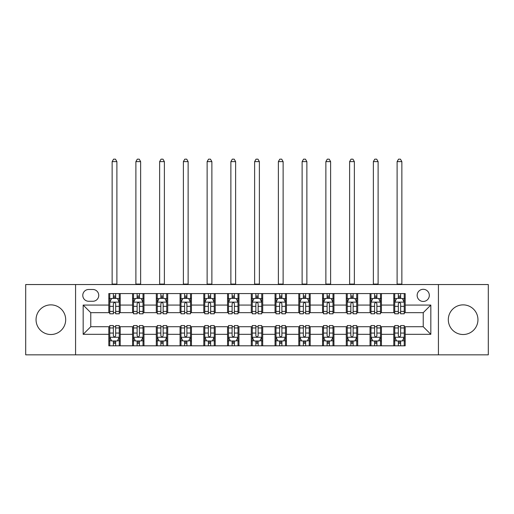 <?xml version="1.0" encoding="UTF-8"?>
<svg xmlns="http://www.w3.org/2000/svg" width="514" height="514" viewBox="0 0 514 514"><rect width="100%" height="100%" fill="white"/><g stroke="black" fill="none" stroke-linecap="round" stroke-linejoin="round"><path stroke-width="0.77" d="M463.127 304.873A14.816 14.816 0 0 0 448.311 319.695A14.816 14.816 0 0 0 463.127 334.511A14.816 14.816 0 0 0 477.949 319.695A14.816 14.816 0 0 0 463.127 304.873M50.873 304.873A14.816 14.816 0 0 0 36.051 319.695A14.816 14.816 0 0 0 50.873 334.511A14.816 14.816 0 0 0 65.689 319.695A14.816 14.816 0 0 0 50.873 304.873M423.234 289.298A6.078 6.078 0 0 0 417.15 295.377A6.078 6.078 0 0 0 423.234 301.455A6.078 6.078 0 0 0 429.312 295.377A6.078 6.078 0 0 0 423.234 289.298M438.429 354.84L488.3 354.84L488.3 284.544L438.429 284.544L438.429 354.84L75.571 354.84L75.571 284.544L25.7 284.544L25.7 354.84L75.571 354.84M88.678 301.268L92.861 301.268A5.892 5.892 0 0 0 98.746 295.377A5.892 5.892 0 0 0 92.861 289.485L88.678 289.485A5.892 5.892 0 0 0 82.786 295.377A5.892 5.892 0 0 0 88.678 301.268M438.429 284.544L75.571 284.544M108.814 334.318L83.172 334.318L83.172 305.065L108.814 305.065L108.814 312.666L90.766 312.666L90.766 326.724L108.814 326.724L108.814 345.813L405.186 345.813L405.186 326.724L423.234 326.724L423.234 312.666L405.186 312.666L405.186 305.065L430.828 305.065L430.828 334.318L405.186 334.318M405.186 305.065L405.186 293.571L108.814 293.571L108.814 305.065M393.788 293.571L393.788 312.666L394.733 312.666M398.344 312.666L400.624 312.666M404.235 312.666L405.186 312.666M393.788 312.666L380.488 312.666M370.035 293.571L370.035 312.666L370.986 312.666M374.597 312.666L376.878 312.666M370.035 312.666L356.742 312.666M346.288 293.571L346.288 312.666L347.239 312.666M350.85 312.666L353.131 312.666M346.288 312.666L332.995 312.666M322.541 293.571L322.541 312.666L323.492 312.666M327.103 312.666L329.384 312.666M322.541 312.666L309.242 312.666M298.795 293.571L298.795 312.666L299.746 312.666M303.356 312.666L305.637 312.666M298.795 312.666L285.495 312.666M275.048 293.571L275.048 312.666L275.999 312.666M279.61 312.666L281.89 312.666M275.048 312.666L261.748 312.666M251.301 293.571L251.301 312.666L252.252 312.666M255.863 312.666L258.137 312.666M251.301 312.666L238.001 312.666M227.554 293.571L227.554 312.666L228.505 312.666M232.11 312.666L234.39 312.666M227.554 312.666L214.254 312.666M203.807 293.571L203.807 312.666L204.758 312.666M208.363 312.666L210.644 312.666M203.807 312.666L190.508 312.666M180.061 293.571L180.061 312.666L181.005 312.666M184.616 312.666L186.897 312.666M180.061 312.666L166.761 312.666M156.314 293.571L156.314 312.666L157.258 312.666M160.869 312.666L163.15 312.666M156.314 312.666L143.014 312.666M132.561 293.571L132.561 312.666L133.512 312.666M137.122 312.666L139.403 312.666M132.561 312.666L119.267 312.666M108.814 312.666L109.765 312.666M113.376 312.666L115.656 312.666M108.814 326.724L109.765 326.724M113.376 326.724L115.656 326.724M119.267 326.724L120.212 326.724L120.212 345.813M133.512 326.724L120.212 326.724M137.122 326.724L139.403 326.724M143.014 326.724L143.965 326.724L143.965 345.813M157.258 326.724L143.965 326.724M160.869 326.724L163.15 326.724M166.761 326.724L167.712 326.724L167.712 345.813M181.005 326.724L167.712 326.724M184.616 326.724L186.897 326.724M190.508 326.724L191.459 326.724L191.459 345.813M204.758 326.724L191.459 326.724M208.363 326.724L210.644 326.724M214.254 326.724L215.205 326.724L215.205 345.813M228.505 326.724L215.205 326.724M232.11 326.724L234.39 326.724M238.001 326.724L238.952 326.724L238.952 345.813M252.252 326.724L238.952 326.724M255.863 326.724L258.137 326.724M261.748 326.724L262.699 326.724L262.699 345.813M275.999 326.724L262.699 326.724M279.61 326.724L281.89 326.724M285.495 326.724L286.446 326.724L286.446 345.813M299.746 326.724L286.446 326.724M303.356 326.724L305.637 326.724M309.242 326.724L310.193 326.724L310.193 345.813M323.492 326.724L310.193 326.724M327.103 326.724L329.384 326.724M332.995 326.724L333.939 326.724L333.939 345.813M347.239 326.724L333.939 326.724M350.85 326.724L353.131 326.724M356.742 326.724L357.686 326.724L357.686 345.813M370.986 326.724L357.686 326.724M374.597 326.724L376.878 326.724M380.488 326.724L381.439 326.724L381.439 345.813M394.733 326.724L381.439 326.724M398.344 326.724L400.624 326.724M404.235 326.724L405.186 326.724M120.212 293.571L120.212 312.666M108.814 298.319L109.765 298.319M113.376 298.319L115.656 298.319M119.267 298.319L120.212 298.319M108.814 341.065L109.765 341.065M113.376 341.065L115.656 341.065M119.267 341.065L120.212 341.065M132.561 326.724L132.561 345.813M143.965 293.571L143.965 312.666M132.561 298.319L133.512 298.319M137.122 298.319L139.403 298.319M143.014 298.319L143.965 298.319M132.561 341.065L133.512 341.065M137.122 341.065L139.403 341.065M143.014 341.065L143.965 341.065M156.314 326.724L156.314 345.813M156.314 341.065L157.258 341.065M160.869 341.065L163.15 341.065M166.761 341.065L167.712 341.065M167.712 293.571L167.712 312.666M156.314 298.319L157.258 298.319M160.869 298.319L163.15 298.319M166.761 298.319L167.712 298.319M180.061 326.724L180.061 345.813M180.061 341.065L181.005 341.065M184.616 341.065L186.897 341.065M190.508 341.065L191.459 341.065M191.459 293.571L191.459 312.666M180.061 298.319L181.005 298.319M184.616 298.319L186.897 298.319M190.508 298.319L191.459 298.319M203.807 326.724L203.807 345.813M203.807 341.065L204.758 341.065M208.363 341.065L210.644 341.065M214.254 341.065L215.205 341.065M215.205 293.571L215.205 312.666M203.807 298.319L204.758 298.319M208.363 298.319L210.644 298.319M214.254 298.319L215.205 298.319M227.554 326.724L227.554 345.813M227.554 341.065L228.505 341.065M232.11 341.065L234.39 341.065M238.001 341.065L238.952 341.065M238.952 293.571L238.952 312.666M227.554 298.319L228.505 298.319M232.11 298.319L234.39 298.319M238.001 298.319L238.952 298.319M251.301 326.724L251.301 345.813M251.301 341.065L252.252 341.065M255.863 341.065L258.137 341.065M261.748 341.065L262.699 341.065M262.699 293.571L262.699 312.666M251.301 298.319L252.252 298.319M255.863 298.319L258.137 298.319M261.748 298.319L262.699 298.319M275.048 326.724L275.048 345.813M275.048 341.065L275.999 341.065M279.61 341.065L281.89 341.065M285.495 341.065L286.446 341.065M286.446 293.571L286.446 312.666M275.048 298.319L275.999 298.319M279.61 298.319L281.89 298.319M285.495 298.319L286.446 298.319M298.795 326.724L298.795 345.813M298.795 341.065L299.746 341.065M303.356 341.065L305.637 341.065M309.242 341.065L310.193 341.065M310.193 293.571L310.193 312.666M298.795 298.319L299.746 298.319M303.356 298.319L305.637 298.319M309.242 298.319L310.193 298.319M322.541 326.724L322.541 345.813M322.541 341.065L323.492 341.065M327.103 341.065L329.384 341.065M332.995 341.065L333.939 341.065M333.939 293.571L333.939 312.666M322.541 298.319L323.492 298.319M327.103 298.319L329.384 298.319M332.995 298.319L333.939 298.319M346.288 326.724L346.288 345.813M346.288 341.065L347.239 341.065M350.85 341.065L353.131 341.065M356.742 341.065L357.686 341.065M357.686 293.571L357.686 312.666M346.288 298.319L347.239 298.319M350.85 298.319L353.131 298.319M356.742 298.319L357.686 298.319M370.035 326.724L370.035 345.813M370.035 341.065L370.986 341.065M374.597 341.065L376.878 341.065M380.488 341.065L381.439 341.065M381.439 293.571L381.439 312.666M370.035 298.319L370.986 298.319M374.597 298.319L376.878 298.319M380.488 298.319L381.439 298.319M393.788 326.724L393.788 345.813M393.788 341.065L394.733 341.065M398.344 341.065L400.624 341.065M404.235 341.065L405.186 341.065M393.788 298.319L394.733 298.319M398.344 298.319L400.624 298.319M404.235 298.319L405.186 298.319M90.766 312.666L83.172 305.065M90.766 326.724L83.172 334.318M430.828 305.065L423.234 312.666M430.828 334.318L423.234 326.724M115.656 296.038L113.376 296.038M119.267 311.42L115.656 311.42L115.656 313.803L119.267 313.803L119.267 302.213L117.365 298.416L111.666 298.416L109.765 302.213L109.765 313.803L113.376 313.803L113.376 311.42L109.765 311.42M109.765 302.213L109.765 293.571M119.267 302.213L119.267 293.571M113.376 298.416L113.376 293.571M115.656 293.571L115.656 298.416M115.656 311.42L115.656 303.639C114.898 302.174 114.134 302.174 113.376 303.639L113.376 311.42M112.142 284.544L112.142 161.627L116.89 161.627L115.464 159.16L113.568 159.16L112.142 161.627M116.89 284.544L116.89 161.627M113.376 343.346L115.656 343.346M109.765 327.964L113.376 327.964L113.376 325.58L109.765 325.58L109.765 337.171L111.666 340.968L117.365 340.968L119.267 337.171L119.267 325.58L115.656 325.58L115.656 327.964L119.267 327.964M119.267 337.171L119.267 345.813M109.765 337.171L109.765 345.813M115.656 340.968L115.656 345.813M113.376 345.813L113.376 340.968M113.376 327.964L113.376 335.745C114.134 337.21 114.892 337.21 115.656 335.745L115.656 327.964M139.403 296.038L137.122 296.038M143.014 311.42L139.403 311.42L139.403 313.803L143.014 313.803L143.014 302.213L141.112 298.416L135.413 298.416L133.512 302.213L133.512 313.803L137.122 313.803L137.122 311.42L133.512 311.42M133.512 302.213L133.512 293.571M143.014 302.213L143.014 293.571M137.122 298.416L137.122 293.571M139.403 293.571L139.403 298.416M139.403 311.42L139.403 303.639C138.645 302.174 137.887 302.174 137.122 303.639L137.122 311.42M135.889 284.544L135.889 161.627L140.637 161.627L139.21 159.16L137.315 159.16L135.889 161.627M140.637 284.544L140.637 161.627M163.15 296.038L160.869 296.038M166.761 311.42L163.15 311.42L163.15 313.803L166.761 313.803L166.761 302.213L164.859 298.416L159.16 298.416L157.258 302.213L157.258 313.803L160.869 313.803L160.869 311.42L157.258 311.42M157.258 302.213L157.258 293.571M166.761 302.213L166.761 293.571M160.869 298.416L160.869 293.571M163.15 293.571L163.15 298.416M163.15 311.42L163.15 303.639C162.392 302.174 161.634 302.174 160.869 303.639L160.869 311.42M159.636 284.544L159.636 161.627L164.384 161.627L162.957 159.16L161.062 159.16L159.636 161.627M164.384 284.544L164.384 161.627M186.897 296.038L184.616 296.038M190.508 311.42L186.897 311.42L186.897 313.803L190.508 313.803L190.508 302.213L188.606 298.416L182.907 298.416L181.005 302.213L181.005 313.803L184.616 313.803L184.616 311.42L181.005 311.42M181.005 302.213L181.005 293.571M190.508 302.213L190.508 293.571M184.616 298.416L184.616 293.571M186.897 293.571L186.897 298.416M186.897 311.42L186.897 303.639C186.139 302.174 185.381 302.174 184.616 303.639L184.616 311.42M183.382 284.544L183.382 161.627L188.13 161.627L186.71 159.16L184.809 159.16L183.382 161.627M188.13 284.544L188.13 161.627M137.122 343.346L139.403 343.346M133.512 327.964L137.122 327.964L137.122 325.58L133.512 325.58L133.512 337.171L135.413 340.968L141.112 340.968L143.014 337.171L143.014 325.58L139.403 325.58L139.403 327.964L143.014 327.964M143.014 337.171L143.014 345.813M133.512 337.171L133.512 345.813M139.403 340.968L139.403 345.813M137.122 345.813L137.122 340.968M137.122 327.964L137.122 335.745C137.88 337.21 138.639 337.21 139.403 335.745L139.403 327.964M160.869 343.346L163.15 343.346M157.258 327.964L160.869 327.964L160.869 325.58L157.258 325.58L157.258 337.171L159.16 340.968L164.859 340.968L166.761 337.171L166.761 325.58L163.15 325.58L163.15 327.964L166.761 327.964M166.761 337.171L166.761 345.813M157.258 337.171L157.258 345.813M163.15 340.968L163.15 345.813M160.869 345.813L160.869 340.968M160.869 327.964L160.869 335.745C161.627 337.21 162.392 337.21 163.15 335.745L163.15 327.964M184.616 343.346L186.897 343.346M181.005 327.964L184.616 327.964L184.616 325.58L181.005 325.58L181.005 337.171L182.907 340.968L188.606 340.968L190.508 337.171L190.508 325.58L186.897 325.58L186.897 327.964L190.508 327.964M190.508 337.171L190.508 345.813M181.005 337.171L181.005 345.813M186.897 340.968L186.897 345.813M184.616 345.813L184.616 340.968M184.616 327.964L184.616 335.745C185.374 337.21 186.139 337.21 186.897 335.745L186.897 327.964M210.644 296.038L208.363 296.038M214.254 311.42L210.644 311.42L210.644 313.803L214.254 313.803L214.254 302.213L212.353 298.416L206.654 298.416L204.758 302.213L204.758 313.803L208.363 313.803L208.363 311.42L204.758 311.42M204.758 302.213L204.758 293.571M214.254 302.213L214.254 293.571M208.363 298.416L208.363 293.571M210.644 293.571L210.644 298.416M210.644 311.42L210.644 303.639C209.885 302.174 209.127 302.174 208.363 303.639L208.363 311.42M207.129 284.544L207.129 161.627L211.877 161.627L210.457 159.16L208.555 159.16L207.129 161.627M211.877 284.544L211.877 161.627M208.363 343.346L210.644 343.346M204.758 327.964L208.363 327.964L208.363 325.58L204.758 325.58L204.758 337.171L206.654 340.968L212.353 340.968L214.254 337.171L214.254 325.58L210.644 325.58L210.644 327.964L214.254 327.964M214.254 337.171L214.254 345.813M204.758 337.171L204.758 345.813M210.644 340.968L210.644 345.813M208.363 345.813L208.363 340.968M208.363 327.964L208.363 335.745C209.127 337.21 209.885 337.21 210.644 335.745L210.644 327.964M234.39 296.038L232.11 296.038M238.001 311.42L234.39 311.42L234.39 313.803L238.001 313.803L238.001 302.213L236.099 298.416L230.4 298.416L228.505 302.213L228.505 313.803L232.11 313.803L232.11 311.42L228.505 311.42M228.505 302.213L228.505 293.571M238.001 302.213L238.001 293.571M232.11 298.416L232.11 293.571M234.39 293.571L234.39 298.416M234.39 311.42L234.39 303.639C233.632 302.174 232.874 302.174 232.11 303.639L232.11 311.42M230.876 284.544L230.876 161.627L235.63 161.627L234.204 159.16L232.302 159.16L230.876 161.627M235.63 284.544L235.63 161.627M232.11 343.346L234.39 343.346M228.505 327.964L232.11 327.964L232.11 325.58L228.505 325.58L228.505 337.171L230.4 340.968L236.099 340.968L238.001 337.171L238.001 325.58L234.39 325.58L234.39 327.964L238.001 327.964M238.001 337.171L238.001 345.813M228.505 337.171L228.505 345.813M234.39 340.968L234.39 345.813M232.11 345.813L232.11 340.968M232.11 327.964L232.11 335.745C232.874 337.21 233.632 337.21 234.39 335.745L234.39 327.964M258.137 296.038L255.863 296.038M261.748 311.42L258.137 311.42L258.137 313.803L261.748 313.803L261.748 302.213L259.853 298.416L254.147 298.416L252.252 302.213L252.252 313.803L255.863 313.803L255.863 311.42L252.252 311.42M252.252 302.213L252.252 293.571M261.748 302.213L261.748 293.571M255.863 298.416L255.863 293.571M258.137 293.571L258.137 298.416M258.137 311.42L258.137 303.639C257.379 302.174 256.621 302.174 255.863 303.639L255.863 311.42M254.623 284.544L254.623 161.627L259.377 161.627L257.951 159.16L256.049 159.16L254.623 161.627M259.377 284.544L259.377 161.627M255.863 343.346L258.137 343.346M252.252 327.964L255.863 327.964L255.863 325.58L252.252 325.58L252.252 337.171L254.147 340.968L259.853 340.968L261.748 337.171L261.748 325.58L258.137 325.58L258.137 327.964L261.748 327.964M261.748 337.171L261.748 345.813M252.252 337.171L252.252 345.813M258.137 340.968L258.137 345.813M255.863 345.813L255.863 340.968M255.863 327.964L255.863 335.745C256.621 337.21 257.379 337.21 258.137 335.745L258.137 327.964M281.89 296.038L279.61 296.038M285.495 311.42L281.89 311.42L281.89 313.803L285.495 313.803L285.495 302.213L283.599 298.416L277.901 298.416L275.999 302.213L275.999 313.803L279.61 313.803L279.61 311.42L275.999 311.42M275.999 302.213L275.999 293.571M285.495 302.213L285.495 293.571M279.61 298.416L279.61 293.571M281.89 293.571L281.89 298.416M281.89 311.42L281.89 303.639C281.126 302.174 280.368 302.174 279.61 303.639L279.61 311.42M278.37 284.544L278.37 161.627L283.124 161.627L281.698 159.16L279.796 159.16L278.37 161.627M283.124 284.544L283.124 161.627M279.61 343.346L281.89 343.346M275.999 327.964L279.61 327.964L279.61 325.58L275.999 325.58L275.999 337.171L277.901 340.968L283.599 340.968L285.495 337.171L285.495 325.58L281.89 325.58L281.89 327.964L285.495 327.964M285.495 337.171L285.495 345.813M275.999 337.171L275.999 345.813M281.89 340.968L281.89 345.813M279.61 345.813L279.61 340.968M279.61 327.964L279.61 335.745C280.368 337.21 281.126 337.21 281.89 335.745L281.89 327.964M305.637 296.038L303.356 296.038M309.242 311.42L305.637 311.42L305.637 313.803L309.242 313.803L309.242 302.213L307.346 298.416L301.647 298.416L299.746 302.213L299.746 313.803L303.356 313.803L303.356 311.42L299.746 311.42M299.746 302.213L299.746 293.571M309.242 302.213L309.242 293.571M303.356 298.416L303.356 293.571M305.637 293.571L305.637 298.416M305.637 311.42L305.637 303.639C304.873 302.174 304.115 302.174 303.356 303.639L303.356 311.42M302.123 284.544L302.123 161.627L306.871 161.627L305.444 159.16L303.543 159.16L302.123 161.627M306.871 284.544L306.871 161.627M303.356 343.346L305.637 343.346M299.746 327.964L303.356 327.964L303.356 325.58L299.746 325.58L299.746 337.171L301.647 340.968L307.346 340.968L309.242 337.171L309.242 325.58L305.637 325.58L305.637 327.964L309.242 327.964M309.242 337.171L309.242 345.813M299.746 337.171L299.746 345.813M305.637 340.968L305.637 345.813M303.356 345.813L303.356 340.968M303.356 327.964L303.356 335.745C304.115 337.21 304.873 337.21 305.637 335.745L305.637 327.964M329.384 296.038L327.103 296.038M332.995 311.42L329.384 311.42L329.384 313.803L332.995 313.803L332.995 302.213L331.093 298.416L325.394 298.416L323.492 302.213L323.492 313.803L327.103 313.803L327.103 311.42L323.492 311.42M323.492 302.213L323.492 293.571M332.995 302.213L332.995 293.571M327.103 298.416L327.103 293.571M329.384 293.571L329.384 298.416M329.384 311.42L329.384 303.639C328.626 302.174 327.861 302.174 327.103 303.639L327.103 311.42M325.87 284.544L325.87 161.627L330.618 161.627L329.191 159.16L327.289 159.16L325.87 161.627M330.618 284.544L330.618 161.627M327.103 343.346L329.384 343.346M323.492 327.964L327.103 327.964L327.103 325.58L323.492 325.58L323.492 337.171L325.394 340.968L331.093 340.968L332.995 337.171L332.995 325.58L329.384 325.58L329.384 327.964L332.995 327.964M332.995 337.171L332.995 345.813M323.492 337.171L323.492 345.813M329.384 340.968L329.384 345.813M327.103 345.813L327.103 340.968M327.103 327.964L327.103 335.745C327.861 337.21 328.619 337.21 329.384 335.745L329.384 327.964M353.131 296.038L350.85 296.038M356.742 311.42L353.131 311.42L353.131 313.803L356.742 313.803L356.742 302.213L354.84 298.416L349.141 298.416L347.239 302.213L347.239 313.803L350.85 313.803L350.85 311.42L347.239 311.42M347.239 302.213L347.239 293.571M356.742 302.213L356.742 293.571M350.85 298.416L350.85 293.571M353.131 293.571L353.131 298.416M353.131 311.42L353.131 303.639C352.373 302.174 351.608 302.174 350.85 303.639L350.85 311.42M349.616 284.544L349.616 161.627L354.364 161.627L352.938 159.16L351.043 159.16L349.616 161.627M354.364 284.544L354.364 161.627M350.85 343.346L353.131 343.346M347.239 327.964L350.85 327.964L350.85 325.58L347.239 325.58L347.239 337.171L349.141 340.968L354.84 340.968L356.742 337.171L356.742 325.58L353.131 325.58L353.131 327.964L356.742 327.964M356.742 337.171L356.742 345.813M347.239 337.171L347.239 345.813M353.131 340.968L353.131 345.813M350.85 345.813L350.85 340.968M350.85 327.964L350.85 335.745C351.608 337.21 352.366 337.21 353.131 335.745L353.131 327.964M376.878 296.038L374.597 296.038M380.488 311.42L376.878 311.42L376.878 313.803L380.488 313.803L380.488 302.213L378.587 298.416L372.888 298.416L370.986 302.213L370.986 313.803L374.597 313.803L374.597 311.42L370.986 311.42M370.986 302.213L370.986 293.571M380.488 302.213L380.488 293.571M374.597 298.416L374.597 293.571M376.878 293.571L376.878 298.416M376.878 311.42L376.878 303.639C376.119 302.174 375.361 302.174 374.597 303.639L374.597 311.42M373.363 284.544L373.363 161.627L378.111 161.627L376.685 159.16L374.79 159.16L373.363 161.627M378.111 284.544L378.111 161.627M374.597 343.346L376.878 343.346M370.986 327.964L374.597 327.964L374.597 325.58L370.986 325.58L370.986 337.171L372.888 340.968L378.587 340.968L380.488 337.171L380.488 325.58L376.878 325.58L376.878 327.964L380.488 327.964M380.488 337.171L380.488 345.813M370.986 337.171L370.986 345.813M376.878 340.968L376.878 345.813M374.597 345.813L374.597 340.968M374.597 327.964L374.597 335.745C375.355 337.21 376.113 337.21 376.878 335.745L376.878 327.964M400.624 296.038L398.344 296.038M404.235 311.42L400.624 311.42L400.624 313.803L404.235 313.803L404.235 302.213L402.334 298.416L396.635 298.416L394.733 302.213L394.733 313.803L398.344 313.803L398.344 311.42L394.733 311.42M394.733 302.213L394.733 293.571M404.235 302.213L404.235 293.571M398.344 298.416L398.344 293.571M400.624 293.571L400.624 298.416M400.624 311.42L400.624 303.639C399.866 302.174 399.108 302.174 398.344 303.639L398.344 311.42M397.11 284.544L397.11 161.627L401.858 161.627L400.432 159.16L398.536 159.16L397.11 161.627M401.858 284.544L401.858 161.627M398.344 343.346L400.624 343.346M394.733 327.964L398.344 327.964L398.344 325.58L394.733 325.58L394.733 337.171L396.635 340.968L402.334 340.968L404.235 337.171L404.235 325.58L400.624 325.58L400.624 327.964L404.235 327.964M404.235 337.171L404.235 345.813M394.733 337.171L394.733 345.813M400.624 340.968L400.624 345.813M398.344 345.813L398.344 340.968M398.344 327.964L398.344 335.745C399.102 337.21 399.866 337.21 400.624 335.745L400.624 327.964M132.561 334.318L120.212 334.318M132.561 305.065L120.212 305.065M156.314 305.065L143.965 305.065M156.314 334.318L143.965 334.318M180.061 305.065L167.712 305.065M180.061 334.318L167.712 334.318M203.807 305.065L191.459 305.065M203.807 334.318L191.459 334.318M227.554 305.065L215.205 305.065M227.554 334.318L215.205 334.318M251.301 305.065L238.952 305.065M251.301 334.318L238.952 334.318M275.048 305.065L262.699 305.065M275.048 334.318L262.699 334.318M298.795 305.065L286.446 305.065M298.795 334.318L286.446 334.318M322.541 305.065L310.193 305.065M322.541 334.318L310.193 334.318M346.288 305.065L333.939 305.065M346.288 334.318L333.939 334.318M370.035 305.065L357.686 305.065M370.035 334.318L357.686 334.318M393.788 305.065L381.439 305.065M393.788 334.318L381.439 334.318M119.216 302.123L109.816 302.123M109.765 298.64L111.551 298.64M117.481 298.64L119.267 298.64M113.376 306.331L109.765 306.331M119.267 306.331L115.656 306.331M115.656 297.253L113.376 297.253M112.142 284.075L116.89 284.075M109.816 337.268L119.216 337.268M119.267 340.743L117.481 340.743M111.551 340.743L109.765 340.743M115.656 333.059L119.267 333.059M109.765 333.059L113.376 333.059M113.376 342.138L115.656 342.138M142.963 302.123L133.563 302.123M133.512 298.64L135.298 298.64M141.228 298.64L143.014 298.64M137.122 306.331L133.512 306.331M143.014 306.331L139.403 306.331M139.403 297.253L137.122 297.253M135.889 284.075L140.637 284.075M166.709 302.123L157.31 302.123M157.258 298.64L159.044 298.64M164.975 298.64L166.761 298.64M160.869 306.331L157.258 306.331M166.761 306.331L163.15 306.331M163.15 297.253L160.869 297.253M159.636 284.075L164.384 284.075M190.463 302.123L181.056 302.123M181.005 298.64L182.791 298.64M188.722 298.64L190.508 298.64M184.616 306.331L181.005 306.331M190.508 306.331L186.897 306.331M186.897 297.253L184.616 297.253M183.382 284.075L188.13 284.075M133.563 337.268L142.963 337.268M143.014 340.743L141.228 340.743M135.298 340.743L133.512 340.743M139.403 333.059L143.014 333.059M133.512 333.059L137.122 333.059M137.122 342.138L139.403 342.138M157.31 337.268L166.709 337.268M166.761 340.743L164.975 340.743M159.044 340.743L157.258 340.743M163.15 333.059L166.761 333.059M157.258 333.059L160.869 333.059M160.869 342.138L163.15 342.138M181.056 337.268L190.463 337.268M190.508 340.743L188.722 340.743M182.791 340.743L181.005 340.743M186.897 333.059L190.508 333.059M181.005 333.059L184.616 333.059M184.616 342.138L186.897 342.138M214.209 302.123L204.803 302.123M204.758 298.64L206.544 298.64M212.468 298.64L214.254 298.64M208.363 306.331L204.758 306.331M214.254 306.331L210.644 306.331M210.644 297.253L208.363 297.253M207.129 284.075L211.877 284.075M204.803 337.268L214.209 337.268M214.254 340.743L212.468 340.743M206.544 340.743L204.758 340.743M210.644 333.059L214.254 333.059M204.758 333.059L208.363 333.059M208.363 342.138L210.644 342.138M237.956 302.123L228.55 302.123M228.505 298.64L230.291 298.64M236.215 298.64L238.001 298.64M232.11 306.331L228.505 306.331M238.001 306.331L234.39 306.331M234.39 297.253L232.11 297.253M230.876 284.075L235.63 284.075M228.55 337.268L237.956 337.268M238.001 340.743L236.215 340.743M230.291 340.743L228.505 340.743M234.39 333.059L238.001 333.059M228.505 333.059L232.11 333.059M232.11 342.138L234.39 342.138M261.703 302.123L252.297 302.123M252.252 298.64L254.038 298.64M259.962 298.64L261.748 298.64M255.863 306.331L252.252 306.331M261.748 306.331L258.137 306.331M258.137 297.253L255.863 297.253M254.623 284.075L259.377 284.075M252.297 337.268L261.703 337.268M261.748 340.743L259.962 340.743M254.038 340.743L252.252 340.743M258.137 333.059L261.748 333.059M252.252 333.059L255.863 333.059M255.863 342.138L258.137 342.138M285.45 302.123L276.044 302.123M275.999 298.64L277.785 298.64M283.709 298.64L285.495 298.64M279.61 306.331L275.999 306.331M285.495 306.331L281.89 306.331M281.89 297.253L279.61 297.253M278.37 284.075L283.124 284.075M276.044 337.268L285.45 337.268M285.495 340.743L283.709 340.743M277.785 340.743L275.999 340.743M281.89 333.059L285.495 333.059M275.999 333.059L279.61 333.059M279.61 342.138L281.89 342.138M309.197 302.123L299.791 302.123M299.746 298.64L301.532 298.64M307.456 298.64L309.242 298.64M303.356 306.331L299.746 306.331M309.242 306.331L305.637 306.331M305.637 297.253L303.356 297.253M302.123 284.075L306.871 284.075M299.791 337.268L309.197 337.268M309.242 340.743L307.456 340.743M301.532 340.743L299.746 340.743M305.637 333.059L309.242 333.059M299.746 333.059L303.356 333.059M303.356 342.138L305.637 342.138M332.944 302.123L323.537 302.123M323.492 298.64L325.278 298.64M331.209 298.64L332.995 298.64M327.103 306.331L323.492 306.331M332.995 306.331L329.384 306.331M329.384 297.253L327.103 297.253M325.87 284.075L330.618 284.075M323.537 337.268L332.944 337.268M332.995 340.743L331.209 340.743M325.278 340.743L323.492 340.743M329.384 333.059L332.995 333.059M323.492 333.059L327.103 333.059M327.103 342.138L329.384 342.138M356.69 302.123L347.291 302.123M347.239 298.64L349.025 298.64M354.956 298.64L356.742 298.64M350.85 306.331L347.239 306.331M356.742 306.331L353.131 306.331M353.131 297.253L350.85 297.253M349.616 284.075L354.364 284.075M347.291 337.268L356.69 337.268M356.742 340.743L354.956 340.743M349.025 340.743L347.239 340.743M353.131 333.059L356.742 333.059M347.239 333.059L350.85 333.059M350.85 342.138L353.131 342.138M380.437 302.123L371.037 302.123M370.986 298.64L372.772 298.64M378.702 298.64L380.488 298.64M374.597 306.331L370.986 306.331M380.488 306.331L376.878 306.331M376.878 297.253L374.597 297.253M373.363 284.075L378.111 284.075M371.037 337.268L380.437 337.268M380.488 340.743L378.702 340.743M372.772 340.743L370.986 340.743M376.878 333.059L380.488 333.059M370.986 333.059L374.597 333.059M374.597 342.138L376.878 342.138M404.184 302.123L394.784 302.123M394.733 298.64L396.519 298.64M402.449 298.64L404.235 298.64M398.344 306.331L394.733 306.331M404.235 306.331L400.624 306.331M400.624 297.253L398.344 297.253M397.11 284.075L401.858 284.075M394.784 337.268L404.184 337.268M404.235 340.743L402.449 340.743M396.519 340.743L394.733 340.743M400.624 333.059L404.235 333.059M394.733 333.059L398.344 333.059M398.344 342.138L400.624 342.138"/></g></svg>
